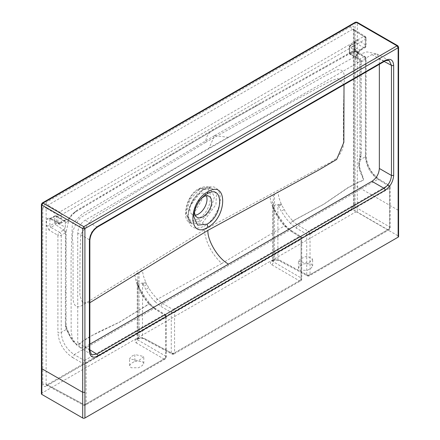 <?xml version="1.0" encoding="UTF-8"?>
<svg xmlns="http://www.w3.org/2000/svg" width="440" height="440" viewBox="0 0 440 440"><rect width="100%" height="100%" fill="white"/><g stroke="black" fill="none" stroke-linecap="round" stroke-linejoin="round"><path stroke-width="0.33" stroke-dasharray="2.2 1.65" d="M299.976 265.986L303.683 263.841L311.108 263.841L312.642 265.986L311.108 268.125L307.395 270.27L299.976 270.27L298.436 268.125L299.976 265.986L299.976 259.177L306.851 256.146L312.642 259.05L311.108 261.168L307.395 263.312L298.436 261.294L299.976 259.177M134.833 361.328L142.252 361.328L143.792 363.473L142.252 365.613L138.54 367.757L131.12 367.757L129.58 365.613L131.12 363.473L134.833 361.328L134.833 354.519L143.792 356.532L138.54 360.8L129.58 358.782L131.12 356.664L134.833 354.519M202.56 197.291A12.084 6.974 120 0 0 201.251 198.264A12.084 6.974 120 0 0 194.744 209.528A12.084 6.974 120 0 0 194.563 211.145M206.365 195.833A12.084 6.974 120 0 0 204.518 193.705A12.084 6.974 120 0 0 195.206 196.944A12.084 6.974 120 0 0 189.931 209.105A12.084 6.974 120 0 0 192.434 214.632A12.084 6.974 120 0 0 195.201 215.171M69.003 219.197L68.635 219.01L68.888 218.57L71.841 214.539L76.956 210.331L213.318 129.426L349.685 52.877L352.374 51.651L354.8 51.172L358.006 51.942L357.247 52.784L356.411 55.363L355.575 59.669L355.916 61.21L357.995 62.304L359.865 62.442L359.238 59.285L359.667 59.125L361.185 62.068L361.235 154.363L360.338 159.638L359.31 159.66L358.672 164.824L359.777 170.698L363.402 179.718L362.863 180.367L356.911 182.738L347.705 187.77L323.488 204.336L292.688 220.957L290.466 223.41L286.05 218.444L281.221 211.228L278.185 205.189L279.477 204.798L277.888 204.49L274.582 205.084L272.712 206.679L278.993 218.091L284.928 225.742L291.198 231.275A2.36 1.364 121.8 0 0 290.741 230.214L290.741 230.214A2.36 1.364 121.8 0 0 289.52 230.307L299.415 236.451L172.931 309.474L171.264 312.367A2.36 1.364 -0 0 0 174.57 312.351A2.36 1.364 -120 0 0 172.931 309.474L162.641 303.562L157.344 299.277L155.078 301.68L151.201 297.451L147.208 291.94L142.989 284.273L142.599 283.409L143.077 283.283L142.434 283.036L137.946 283.965L137.258 284.548L138.688 286.083L137.907 286.638L135.856 280.55L134.772 274.725L139.035 272.107L139.128 337.507L137.258 339.13L137.918 340.032L137.918 285.307L143.049 295.427L146.344 300.212L150.007 304.502L150.084 303.886L149.001 304.095L119.57 322.179L92.367 335.407L83.496 340.813L78.727 344.575L77.704 344.806L76.213 344.229L74.189 342.628L71.863 339.807L66.319 329.439L61.21 332.393L61.21 235.263A2.36 1.364 -120 0 0 59.571 232.386A2.36 1.315 120 0 0 57.899 235.246A2.36 1.315 120 0 0 57.899 235.279A2.36 1.364 0 0 0 61.21 235.263L65.456 232.804L66.121 232.034L69.003 219.197L71.968 215.083L75.427 212.047L212.768 130.537C208.615 132.435 206.206 136.378 205.541 142.368L80.344 217.8C73.552 225.935 71.093 234.113 72.974 242.336L73.15 290.516C72.617 298.402 72.65 308.924 80.438 306.394L204.226 229.834L318.07 168.878C324.192 164.945 326.519 165.451 336.364 158.411C341.127 153.527 343.486 148.374 343.442 142.945L343.409 110.968L344.317 78.012C344.536 72.264 342.353 69.471 337.777 69.647C329.83 73.276 323.477 76.571 318.714 79.536L205.541 142.368M356.593 54.709L358.463 53.444L356.411 55.363M354.519 47.998L354.519 41.388L357.027 39.886A2.36 1.408 -60 0 1 355.355 42.779L354.75 42.702L354.492 43.296L354.492 49.913L355.355 51.535A2.36 1.364 -58.3 0 1 356.57 51.436A2.36 1.364 -58.3 0 1 357.027 52.498L354.519 47.998L355.185 48.944L354.492 49.913L349.239 53.213L358.034 58.086L358.545 59.202L359.238 59.285M358.034 58.086L358.023 52.954L349.239 46.69L349.624 46.107L354.492 43.296L355.19 42.207L349.932 45.485L349.624 46.107L349.624 52.723L350.609 54.274L359.667 59.125M358.006 51.942L361.394 48.994L360.85 50.105C359.101 51.821 358.309 52.932 358.463 53.444L358.067 52.992M137.907 286.638L140.646 292.413L141.488 291.929L138.661 286L138.204 286.011L138.688 286.083M142.599 283.409L142.434 337.425L139.128 337.507A2.36 1.364 60 0 1 138.638 338.591L138.638 338.591A2.36 1.364 60 0 1 137.484 338.486L136.307 339.168A2.36 1.364 -120 0 0 137.456 339.268A2.36 1.364 -120 0 0 137.462 339.268A2.36 1.364 -120 0 0 137.946 338.19L137.896 272.805M136.307 339.168C134.497 340.428 134.475 341.677 136.241 342.92L137.918 340.032L165.632 356.109L165.632 315.623L165.176 314.562L163.961 314.655L154.066 308.512L74.222 354.607C66.231 349.107 61.897 341.699 61.21 332.393A2.36 1.364 180 0 1 57.899 332.409L57.899 235.279L49.17 230.241A2.36 1.315 -60 0 1 50.837 227.348L49.885 225.775L54.753 222.965L56.59 222.865L65.324 227.084L65.329 221.936L64.779 220.82L63.608 220.952L55.589 215.848L54.989 215.771L54.753 216.348L56.59 216.425L56.298 215.776L50.837 218.592A2.36 1.364 -61.7 0 1 49.693 218.724L49.693 218.724A2.36 1.364 -61.7 0 1 49.17 217.624L46.574 219.175L46.574 225.792L49.17 230.241M155.078 301.68L160.974 306.455L171.264 312.367L171.264 352.858L142.434 337.425A2.36 1.359 118.2 0 0 142.956 338.525A2.36 1.359 118.2 0 0 144.1 338.388L172.931 353.82A2.36 1.364 -120 0 0 174.07 353.925A2.36 1.364 -120 0 0 174.57 352.836A2.36 1.364 180 0 1 171.264 352.858A2.36 1.359 118.2 0 0 171.264 352.897A2.36 1.359 118.2 0 0 171.787 353.958A2.36 1.359 118.2 0 0 172.931 353.82L299.415 280.791L271.695 264.721C269.929 263.478 269.951 262.224 271.761 260.964L272.938 260.288L279.554 260.183L308.385 275.616A2.36 1.364 -120 0 0 309.524 275.721A2.36 1.364 -120 0 0 309.534 275.715A2.36 1.364 -120 0 0 310.024 274.632A2.36 1.364 180 0 1 306.719 274.654A2.36 1.359 118.2 0 0 306.719 274.692A2.36 1.359 118.2 0 0 307.241 275.754A2.36 1.359 118.2 0 0 308.385 275.616L387.855 229.735A2.36 1.408 120 0 0 389.527 226.842L354.096 206.388L352.429 209.281A2.36 1.364 -120 0 0 351.274 209.181A2.36 1.364 -120 0 0 350.784 210.26L46.167 386.133A2.36 1.364 60 0 1 46.651 385.05A2.36 1.364 60 0 1 47.806 385.154L46.635 385.275L46.134 384.186L82.819 403.915A2.36 1.364 118.3 0 0 83.342 405.014A2.36 1.364 118.3 0 0 84.491 404.877L163.961 358.996A2.36 1.413 120.1 0 0 165.632 356.109A2.36 1.364 180 0 1 166.293 357.055A2.36 1.364 180 0 1 165.6 358.017L165.6 317.532A2.36 1.364 0 0 0 166.293 316.569A2.36 1.364 0 0 0 165.632 315.623L155.744 309.48L150.007 304.502L150.007 303.809L148.891 303.974L119.499 322.108L99.539 331.513L88.693 337.277L83.358 340.675L78.628 344.465L77.061 344.465L75.317 343.255L72.886 340.478L69.883 335.209L66.858 328.455L66.066 324.352L66.121 232.034L64.119 229.669L65.324 227.084M204.226 229.834C205.838 242.698 211.684 253.924 221.771 263.5L284.455 225.891L289.52 230.307L162.641 303.562A2.36 1.315 119.9 0 0 160.974 306.455M272.712 206.679L272.294 201.537L274.137 208.17L273.851 207.785L273.317 208.824L275.979 214.258L281.496 222.536L284.455 225.891L285.555 225.704L285.527 226.369M271.695 264.721A2.36 1.413 120.1 0 0 273.372 261.828L273.372 207.438L273.851 207.785L273.526 207.818M140.646 292.413L146.625 301.416L149.001 304.095L154.066 308.512A2.36 1.364 121.8 0 1 155.287 308.418L150.084 303.886A2.36 2.36 0 0 0 150.007 303.809L141.488 291.929M174.097 353.909A2.36 2.36 0 0 1 171.787 353.958L142.956 338.525L138.638 338.591L137.462 339.268M291.198 231.275L301.087 237.419L300.63 236.357L299.415 236.451A2.36 1.364 60 0 1 301.054 239.327L174.57 312.351L174.57 352.836L301.054 279.812A2.36 1.364 60 0 1 300.564 280.896A2.36 1.364 60 0 1 299.415 280.791A2.36 1.413 120.1 0 0 301.087 277.904L301.087 237.419L301.747 238.365L301.054 239.327L301.054 279.812A2.36 1.364 180 0 0 301.747 278.85A2.36 1.364 180 0 0 301.087 277.904L273.372 261.828L272.712 260.931L273.405 259.985L273.312 194.579L269.88 196.438L271.024 202.34L273.317 208.824M279.554 260.183A2.36 1.359 -61.8 0 1 278.41 260.321A2.36 1.359 -61.8 0 1 277.888 259.221L274.582 259.303L274.527 193.924L273.312 194.579M359.31 159.66A2.36 0.759 16.1 0 0 360.322 159.704L365.431 156.75C366.086 166.078 370.26 173.58 377.938 179.262L298.095 225.357L292.798 221.073L290.466 223.41L296.428 228.25L306.719 234.168A2.36 1.364 0 0 0 310.024 234.146L310.024 274.632L389.493 228.751L390.187 227.788L389.527 226.842L389.527 186.357A2.36 1.364 121.7 0 0 389.065 185.295L389.065 185.295A2.36 1.364 121.7 0 0 387.855 185.389L308.385 231.27L306.719 234.168L306.719 274.654L277.888 259.221L277.888 204.49L278.185 205.189M360.338 159.638L359.541 163.488L359.777 168.031L363.429 178.409L363.567 179.768L362.967 180.472L357.027 182.892L347.837 187.913L323.56 204.407L292.798 221.073L286.44 213.433L281.551 204.793L278.57 206.052M66.875 328.493A2.36 1.771 156.7 0 1 66.319 329.439L65.577 326.772L65.384 323.56L65.456 232.804L63.69 230.005L55.589 224.604L54.753 222.965L54.753 216.348L49.885 219.159L50.166 218.554L50.837 218.592L59.571 223.284A2.36 1.364 -120 0 0 60.709 223.394A2.36 1.364 -120 0 0 61.21 222.305A2.36 1.364 180 0 1 57.899 222.321L57.899 214.924A2.36 1.364 -0 0 0 61.21 214.907A2.36 1.364 -120 0 0 59.571 212.031L363.786 36.394A2.36 1.364 60 0 1 365.431 39.27A2.36 1.364 0 0 0 366.118 38.302A2.36 1.364 0 0 0 366.118 38.291A2.36 1.364 0 0 0 365.459 37.356L365.459 44.754L363.786 47.647L355.355 42.779L350.609 45.518L349.932 45.485L349.239 46.684L349.239 53.218L349.899 54.346L355.355 51.535L363.786 56.749L365.002 56.65L365.459 57.712L365.459 154.841C366.278 165.473 370.997 173.938 379.61 180.224L379.154 179.163L377.938 179.262L387.855 185.389A2.36 1.364 60 0 1 389.493 188.265L389.493 228.751A2.36 1.364 60 0 1 389.004 229.834A2.36 1.364 60 0 1 387.855 229.735L352.429 209.281L47.806 385.154L84.491 404.877A2.36 1.364 -120 0 0 85.641 404.982A2.36 1.364 -120 0 0 86.13 403.898L165.6 358.017A2.36 1.364 60 0 1 165.11 359.101A2.36 1.364 60 0 1 163.961 358.996L136.241 342.92M60.709 223.394A2.36 1.364 -120 0 0 60.72 223.382L64.757 221.056L63.608 220.952L59.571 223.284L58.421 223.421L57.899 222.321L49.17 217.624M174.07 353.925A2.36 1.364 -120 0 0 174.081 353.92L300.564 280.896A2.36 2.36 0 0 0 301.747 278.85L301.747 238.365A2.36 2.36 0 0 0 300.63 236.357L290.741 230.214L285.56 225.715M46.167 386.133C44.138 387.074 43.021 386.436 42.823 384.202L46.134 384.186L46.134 208.131L57.899 214.924L59.571 212.031L47.806 205.238A2.36 1.364 60 0 1 46.167 202.367L42.823 208.148A2.36 1.364 180 0 1 46.134 208.131L47.806 205.238L352.429 29.37L363.786 36.394L365.002 36.294L365.459 37.356L354.096 30.333A2.36 1.364 180 0 1 353.436 29.387A2.36 1.364 180 0 1 354.129 28.419C353.931 26.191 352.814 25.548 350.784 26.494A2.36 1.364 -120 0 0 352.429 29.37L353.617 29.255L354.096 30.333L354.096 206.388L353.436 205.441L351.274 209.181L46.321 385.193L83.342 405.014A2.36 2.36 0 0 0 85.641 404.982L165.11 359.101A2.36 2.36 0 0 0 166.293 357.055L166.293 316.569A2.36 2.36 0 0 0 165.176 314.562L155.287 308.418A2.36 1.364 121.8 0 1 155.744 309.48M272.938 260.288L278.41 260.321L307.241 275.754A2.36 2.36 0 0 0 309.551 275.704L389.004 229.834A2.36 2.36 0 0 0 390.187 227.788L390.187 187.303A2.36 1.364 0 0 0 389.527 186.357L379.61 180.224M72.556 357.5L82.819 363.429L82.819 403.915A2.36 1.364 0 0 0 86.13 403.898L86.13 363.413L165.6 317.532A2.36 1.364 -120 0 0 163.961 314.655L84.491 360.536L82.819 363.429A2.36 1.364 0 0 0 86.13 363.413A2.36 1.364 -120 0 0 84.491 360.536L74.222 354.607L72.556 357.5C63.635 351.389 58.746 343.024 57.899 332.409M41.41 393.789A1.573 0.907 180 0 1 41.866 393.146L355.086 212.311A1.573 0.907 180 0 1 357.308 212.311L357.308 186.604L355.086 186.604L355.086 212.311M398.591 210.815L398.134 210.172L398.134 235.884L357.308 212.311M398.134 235.884A1.573 0.907 180 0 1 398.591 236.522M357.027 39.886L365.459 44.754A2.36 1.364 180 0 1 366.118 45.7L366.118 38.302A2.36 2.36 0 0 0 365.002 36.294L353.392 29.029L353.436 205.441L354.129 204.479L354.129 28.419M296.428 228.25A2.36 1.315 -60.1 0 1 298.095 225.357L308.385 231.27A2.36 1.364 60 0 1 310.024 234.146L389.493 188.265A2.36 1.364 0 0 0 390.187 187.303A2.36 2.36 0 0 0 389.065 185.295L379.154 179.163C371.267 173.344 366.927 165.55 366.118 155.788L365.459 154.841M361.168 64.18L359.854 64.554L359.865 62.442L361.394 61.952A2.36 1.364 -120 0 0 359.755 59.076L363.786 56.749A2.36 1.364 60 0 1 365.431 59.626A2.36 1.364 0 0 0 366.118 58.658A2.36 2.36 0 0 0 365.002 56.65L356.57 51.436L355.185 48.944L355.185 42.334L354.519 41.388M355.41 22.187L355.086 22.908L357.308 22.908L357.308 186.604L398.134 210.172L398.134 46.475L398.591 47.119M41.41 204.38L42.196 203.022M89.848 240.389A1.573 0.907 -0 0 0 89.408 239.756C89.859 234.306 92.334 230.021 96.828 226.903L384.032 61.089L389.197 60.522M91.498 354.602L89.408 349.844L89.408 239.756L77.721 233.007C78.133 227.535 80.603 223.251 85.14 220.154L371.927 54.582L377.113 54.027L379.352 58.867L379.352 64.3M356.994 22.193L357.308 22.908L398.134 46.475L397.793 45.749M89.848 344.185L85.14 346.902L79.833 347.386L77.721 342.617L77.721 233.007M228.536 137.368L214.583 135.619L209.149 147.966L282.398 107.129L329.835 81.345L337.81 78.342L344.009 84.706M89.848 302.709L82.572 302.841L79.888 295.532L79.987 257.031L80.795 234.053L92.659 218.323L209.149 147.966M360.85 50.105L359.755 49.973L350.609 45.518L349.608 47.256L349.899 54.346L358.545 59.202M143.077 283.283L145.794 282.447L143.429 276.007L142.257 270.127L139.035 272.107M221.771 263.5L157.35 299.277L150.97 291.654L146.02 282.953L142.989 284.273M213.318 129.426L212.768 130.537L349.322 53.856L351.912 52.635L354.228 52.123L357.247 52.784M192.209 141.878L191.741 142.945L212.768 130.537M281.039 204.072L279.477 204.798M361.306 116.798L359.948 117.183L359.959 154.677L359.326 159.605M359.854 64.554L359.948 117.183M281.166 203.929L278.999 197.906L277.855 192.121L274.527 193.924M64.757 221.051L65.246 219.973L68.635 219.01M65.246 232.931A2.36 1.364 -120 0 0 63.608 230.054L59.571 232.386L50.837 227.348L55.589 224.604L56.59 222.865L56.59 216.425L65.329 221.936M65.246 219.973L61.21 222.305L61.21 214.907L365.431 39.27L365.431 46.662A2.36 1.364 60 0 1 364.942 47.746A2.36 1.364 60 0 1 363.786 47.647L359.755 49.973L358.023 52.954C356.466 53.548 354.657 57.481 355.944 57.459M68.145 221.975L68.376 221.111L65.34 221.941M63.69 230.005L64.119 229.669M202.422 223.13L215.936 204.551L216.447 194.343L211.987 188.424L202.422 189.767L189.25 207.196L188.139 217.19L191.593 223.746L202.422 223.13A2.623 1.513 60 0 1 204.116 226.166C212.146 222.371 221.073 206.91 220.347 198.055C219.313 187.347 213.901 184.222 204.116 188.683C196.086 192.484 187.16 207.944 187.886 216.799C188.914 227.502 194.326 230.626 204.116 226.166M200.167 221.601L210.249 210.964L214.418 196.922L209.605 187.369L200.167 188.694L190.091 199.331L185.922 213.378L189.492 222.211L200.167 221.601L198.479 218.493C214.473 210.139 214.473 179.729 198.479 189.849C182.479 198.204 182.479 228.613 198.479 218.493M201.251 198.264L204.111 195.882L194.139 213.065M204.116 188.683A2.623 1.513 60 0 1 203.572 189.811L203.572 189.811A2.623 1.513 60 0 1 202.422 189.767M144.1 338.388L137.484 338.486M274.582 259.303L273.405 259.985A2.36 1.364 -120 0 1 272.916 261.069L274.093 260.387L274.582 259.303M360.905 50.078L364.942 47.746A2.36 2.36 0 0 0 366.118 45.7A2.36 1.364 180 0 1 365.431 46.662L361.394 48.994M271.761 260.964A2.36 1.364 -120 0 0 272.916 261.069L272.619 261.288L272.712 206.652M361.394 61.952L365.431 59.626L365.431 156.75L366.118 155.788L366.118 58.658A2.36 1.364 0 0 0 365.459 57.712L357.027 52.498M200.167 188.694L199.018 188.65L198.479 189.849M46.574 225.792L49.885 225.775L49.885 219.159L46.574 219.175M41.866 393.146L41.866 203.742L355.086 22.908L355.086 186.604M350.784 210.26L354.129 204.479M350.784 26.494L46.167 202.367M42.823 208.148L42.823 384.202M41.866 367.433L41.41 368.077M371.927 54.582L384.032 61.089L384.797 61.155M97.597 226.969A1.573 0.907 60 0 1 96.828 226.903L85.14 220.154M89.848 350.477A1.573 0.907 -0 0 0 89.408 349.844L77.721 342.617M89.848 349.811L85.14 346.902M384.225 61.485L379.352 58.867M145.794 282.447L146.02 282.953M146.817 284.614L143.836 286.044M148.549 287.826L145.695 289.476M171.138 154.341L170.671 155.408L152.059 166.452M154.215 164.379L153.747 165.446M137.297 174.444L136.857 175.494M120.412 184.52L120.016 185.543M113.52 188.645L113.135 189.656M106.59 192.792L106.216 193.793M103.675 194.53L103.307 195.531M100.749 196.273L100.386 197.274M82.957 206.811L82.605 207.796M80.003 208.544L79.651 209.528M76.956 210.331L76.637 211.294M75.642 211.173L75.427 212.047M75.455 211.299L75.262 212.163M74.267 212.218L74.184 212.977M73.007 213.334L73.035 213.989M71.841 214.539L71.968 215.083M69.779 217.162L70.065 217.492M68.888 218.57L69.234 218.796M65.472 234.9L66.138 234.13M65.478 238.568L66.143 237.809M65.467 242.253L66.132 241.5M65.445 245.911L66.11 245.157M65.417 249.546L66.083 248.787M65.384 253.154L66.055 252.395M65.357 256.735L66.028 255.97M65.335 260.915L66 260.145M65.318 269.197L65.989 268.416M65.335 287.678L66.006 286.891M65.346 292.837L66.017 292.05M65.373 298.018L66.044 297.22M65.401 302.159L66.072 301.367M65.428 306.334L66.099 305.541M65.45 314.826L66.121 314.045M65.434 319.127L66.105 318.357M65.384 323.56L66.05 322.795M65.406 325.155L66.066 324.352M65.577 326.772L66.209 325.919M65.632 327.091L66.253 326.233M65.879 328.174L66.473 327.277M66.303 329.401L66.858 328.455M67.342 329.599L66.825 330.429M67.909 330.875L67.419 331.59M68.112 331.342L67.633 332.019M68.552 332.321L68.09 332.926M68.756 332.767L68.294 333.344M69.306 333.971L68.855 334.477M69.883 335.209L69.449 335.649M70.213 335.88L69.784 336.292M71.005 337.42L70.593 337.777M71.368 338.074L70.972 338.415M72.226 339.499L71.863 339.807M72.886 340.478L72.556 340.764M73.629 341.462L73.343 341.726M138.276 287.507L138.567 286.88L139.035 286.886M281.188 203.984L281.551 204.793M284.042 209.622L281.221 211.228M363.033 177.254L362.703 177.331M362.813 176.704L362.456 176.798M362.577 176.127L362.192 176.248M362.104 175.01L361.669 175.164M361.631 173.871L361.141 174.053M361.185 172.766L360.663 172.975M360.618 171.193L360.036 171.419M360.388 170.467L359.777 170.698M359.931 168.779L359.266 168.999M359.777 168.031L359.084 168.245M359.574 166.634L358.831 166.815M359.48 165.226L358.688 165.374M359.48 164.692L358.672 164.824M359.541 163.488L358.688 163.581M359.601 162.899L358.727 162.971M359.904 161.222L358.963 161.232M360.762 157.927L359.673 157.999M361.009 156.558L359.854 156.722M361.064 156.173L359.887 156.365M361.235 154.363L359.959 154.677M361.257 152.735L359.915 153.131M361.207 148.363L359.854 148.764M361.191 144.084L359.838 144.469M361.213 135.564L359.86 135.944M361.24 131.357L359.882 131.736M361.268 127.182L359.909 127.562M361.295 121.974L359.937 122.359M361.323 98.302L359.97 98.687M361.306 90.035L359.964 90.431M361.284 85.888L359.942 86.284M361.251 82.341L359.92 82.737M361.224 78.766L359.893 79.162M361.196 75.163L359.87 75.554M361.174 71.528L359.854 71.918M361.163 67.854L359.849 68.244M357.753 51.794L357.011 52.646M356.862 51.414L356.175 52.311M354.8 51.172L354.228 52.123M353.634 51.315L353.117 52.288M352.374 51.651L351.912 52.635M350.999 52.195L350.598 53.185M349.685 52.877L349.322 53.856M346.638 54.61L346.275 55.594M343.684 56.282L343.31 57.277M325.892 66.291L325.49 67.309M322.966 67.925L322.559 68.942M320.05 69.548L319.644 70.571M313.12 73.403L312.702 74.437M306.229 77.242L305.789 78.287M289.344 86.658L288.877 87.725M272.426 96.129L271.926 97.218M255.503 105.633L254.98 106.733L262.801 102.339M234.432 117.497L233.921 118.591L212.828 130.51M275.979 214.258L276.87 213.757L285.555 225.704M274.307 211.007L275.149 210.408L276.87 213.757M273.537 209.336L273.906 208.692L274.362 208.687L275.149 210.408M211.987 188.424L209.605 187.369C207.399 185.955 203.869 186.384 199.018 188.65C186.466 194.112 181.198 219.555 189.492 222.211L191.593 223.746C185.746 217.855 187.638 201.729 203.572 189.811C206.624 187.99 209.429 187.528 211.987 188.424M312.642 265.986L312.642 259.05M143.792 363.473L143.792 356.532M194.117 213.191L194.744 209.528M209.132 196.372L204.518 193.705M137.456 339.268L137.165 339.493L137.258 284.526M64.735 221.067L65.087 220.919L56.298 215.776L54.989 215.771L49.594 218.68L58.421 223.421A2.36 2.36 0 0 0 60.737 223.377M298.436 268.125L298.436 261.294M129.58 365.613L129.58 358.782M197.049 217.294L192.434 214.632M91.493 354.596L79.805 347.369M377.086 54.01L389.191 60.522M214.583 135.619L358.264 54.725L366.905 51.892L377.113 54.027M214.451 135.696L82.396 213.879L72.32 223.867L71.06 258.671L71.165 331.359L72.43 338.465L76.852 345.296L79.833 347.386M191.741 142.945L170.671 155.408M137.258 284.548L136.884 279.296L138.672 286.022M254.991 106.728L233.921 118.591M274.131 208.142L274.362 208.687M65.312 221.92L65.324 225.176M65.764 222.211L66.875 222.305L65.764 222.211M66.544 230.214L66.621 229.79L66.544 230.214"/><path stroke-width="0.66" d="M194.563 211.145A12.084 6.974 120 0 0 194.546 211.767A12.084 6.974 120 0 0 197.049 217.294A12.084 6.974 120 0 0 203.088 216.7A12.084 6.974 120 0 0 211.635 201.899A12.084 6.974 120 0 0 209.132 196.372A12.084 6.974 120 0 0 203.088 196.966A12.084 6.974 120 0 0 202.56 197.291M195.201 215.171A12.084 6.974 120 0 0 207.02 199.238A12.084 6.974 120 0 0 206.365 195.833M398.591 210.815L398.591 236.522A1.573 0.907 180 0 1 398.134 237.166L398.134 211.459L398.591 210.815L398.591 47.119L398.134 47.762L397.018 45.832L83.804 226.666L84.915 228.597L82.693 228.597L82.693 392.288L41.866 368.72L41.866 205.024L41.41 204.386L41.41 368.077L41.866 368.72L41.866 394.433L82.693 418L82.693 392.288L84.915 392.288L84.915 418A1.573 0.907 180 0 1 82.693 418M41.866 394.433A1.573 0.907 180 0 1 41.41 393.789L41.41 368.077M398.134 237.166L84.915 418M398.591 47.119L397.804 45.755L397.018 45.832L356.197 22.264L355.41 22.187L42.196 203.022L42.983 203.099L356.197 22.264L356.994 22.193M41.41 204.386L42.196 203.022M97.922 356.048A1.573 0.907 -120 0 0 96.828 354.129L91.498 354.602L89.848 350.477L89.848 240.389A1.573 0.907 -0 0 1 89.392 241.032C89.898 234.751 92.741 229.829 97.922 226.248L385.127 60.434C390.308 58.025 393.151 59.669 393.657 65.362L393.657 175.45C393.151 181.726 390.308 186.654 385.127 190.234L97.922 356.048C92.741 358.457 89.898 356.813 89.392 351.12L89.392 241.032M393.657 175.45L391.452 175.461C391.023 180.928 388.548 185.213 384.032 188.315L96.828 354.129L89.848 349.811M389.191 60.522L391.452 65.373L391.452 175.461L379.352 168.476C378.939 173.948 376.464 178.233 371.927 181.33L89.848 344.185M41.866 205.024L42.983 203.099L83.804 226.666L82.693 228.597L41.866 205.024M379.352 64.3L379.352 168.476M344.009 84.706L343.855 142.34L336.617 159.5L318.225 170.324L207.889 230.368C207.279 240.009 217.635 258.368 228.536 264.115M207.889 230.368L89.848 302.709M206.932 193.897A5.247 3.03 -120 0 0 207.796 191.796L207.796 191.796C187.957 202.147 187.957 239.866 207.796 227.31A5.247 3.03 -120 0 0 206.932 224.208C223.856 215.27 223.856 183.299 206.932 193.897L204.111 195.882C198.831 200.706 195.503 206.476 194.117 213.191L193.809 216.629L197.654 225.126L206.932 224.208M398.134 211.459L398.134 47.762L84.915 228.597L84.915 392.288M97.922 226.248A1.573 0.907 60 0 1 97.597 226.969L384.797 61.155L385.127 60.434M97.597 226.969L97.597 226.969C92.928 230.236 90.343 234.707 89.848 240.389M89.392 351.12A1.573 0.907 -0 0 0 89.848 350.477M241.522 273.141A1.573 0.907 -120 0 0 240.433 271.221M385.127 190.234A1.573 0.907 -120 0 0 384.032 188.315L371.927 181.33M393.657 65.362A1.573 0.907 180 0 1 391.452 65.373L384.225 61.485M207.796 227.31C227.639 216.953 227.639 179.24 207.796 191.796M389.197 60.522C386.661 60.297 385.198 60.506 384.797 61.155M355.41 22.187L356.983 22.187L397.793 45.749"/></g></svg>

